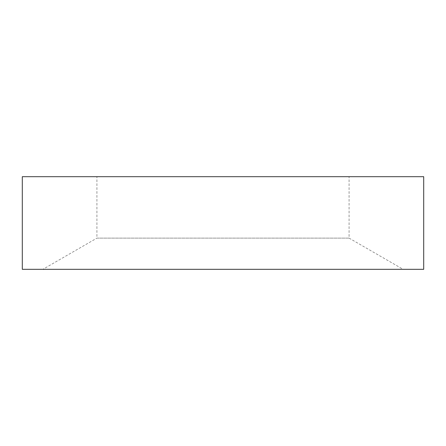 <?xml version="1.0" encoding="UTF-8"?>
<svg xmlns="http://www.w3.org/2000/svg" width="446" height="446" viewBox="0 0 446 446"><rect width="100%" height="100%" fill="white"/><g stroke="black" fill="none" stroke-linecap="round" stroke-linejoin="round"><path stroke-width="0.33" stroke-dasharray="2.23 1.67" d="M349.079 176.683L96.921 176.683L349.079 176.683L349.079 238.119L96.921 238.119L96.921 176.683M349.079 238.119L403.117 269.317L42.883 269.317L96.921 238.119L349.079 238.119M42.883 269.317L403.117 269.317M423.7 269.317L22.3 269.317M423.7 176.683L22.3 176.683"/><path stroke-width="0.67" d="M22.3 269.317L22.3 176.683L423.7 176.683L423.7 269.317L22.3 269.317"/></g></svg>
